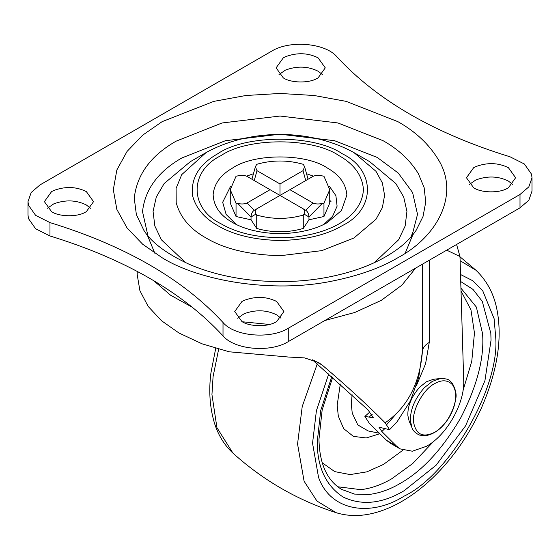 <?xml version="1.0" encoding="UTF-8"?>
<svg xmlns="http://www.w3.org/2000/svg" width="560" height="560" viewBox="0 0 560 560"><rect width="100%" height="100%" fill="white"/><g stroke="black" fill="none" stroke-linecap="round" stroke-linejoin="round"><path stroke-width="0.84" d="M456.589 244.461L459.977 256.522L446.726 250.159M372.155 414.407L369.089 417.081L364.882 416.43L369.194 423.101L386.547 440.335L390.222 443.156L400.148 448.889L412.335 451.22L426.482 446.278C446.838 435.176 464.961 403.06 463.701 380.317L459.977 256.522M389.62 429.646L397.117 421.715L410.466 400.834L418.712 377.398L422.457 351.043C422.926 347.69 425.194 344.813 429.261 342.405L425.565 363.818L416.388 385.763M386.792 424.529L396.284 413.742M384.615 428.82L381.85 431.536L379.008 427.182L389.571 429.695L385.154 422.8C407.421 407.435 419.853 383.516 422.457 351.043L422.457 264.166M312.326 359.765L367.99 409.864L373.352 417.767L369.089 417.081M381.85 431.536L396.48 446.068L400.148 448.889M385.154 422.8C367.71 405.195 346.766 385.98 322.315 365.169L314.013 360.374M322.315 365.169L318.535 362.523L304.563 357.896L288.47 357.035L229.292 351.806L202.153 343.854L179.032 333.039L161.497 320.733L148.141 306.376L139.923 290.738L137.214 274.743L137.214 271.369M473.655 187.782C481.117 192.878 499.037 193.326 507.325 188.377L508.417 187.782L515.613 177.751L508.417 167.713C498.295 162.68 487.431 162.309 475.832 166.6L473.655 167.713L466.459 177.751L473.655 187.782M512.715 184.436L508.417 181.09C498.295 176.057 487.431 175.686 475.832 179.977L469.357 184.436M241.934 321.566C249.389 326.669 267.309 327.11 275.597 322.161L276.689 321.566L283.885 311.535L276.689 301.497C266.567 296.464 255.71 296.093 244.104 300.384L241.934 301.497L234.731 311.535L241.934 321.566M280.987 318.22L276.689 314.881C266.567 309.848 255.71 309.47 244.104 313.761L237.636 318.22M51.583 211.673C59.045 216.769 76.965 217.217 85.253 212.268L86.345 211.673L93.541 201.635L86.345 191.604C76.223 186.571 65.359 186.2 53.76 190.491L51.583 191.604L44.387 201.635L51.583 211.673M90.643 208.327L86.345 204.981C76.223 199.948 65.359 199.577 53.76 203.868L47.285 208.327M283.311 77.889C290.766 82.985 308.693 83.433 316.974 78.477L318.066 77.889L325.269 67.851L318.066 57.82C307.951 52.787 297.087 52.416 285.481 56.707L283.311 57.82L276.115 67.851L283.311 77.889M322.364 74.543L318.066 71.197C307.951 66.164 297.087 65.793 285.481 70.084L279.013 74.543M236.25 224.476L226.142 214.452L222.67 202.265L230.622 186.235M329.378 186.235L335.895 195.664L337.099 206.157L332.647 216.202L323.75 224.476M246.575 176.169L253.47 173.719M306.53 173.719L313.425 176.169M185.815 262.759L161.441 239.848L154.847 226.009L153.069 211.449L156.296 197.015L164.171 183.526L190.211 161.742M353.857 152.544L369.796 161.742L395.829 183.533L403.704 197.015L406.931 211.449L405.153 226.009L398.559 239.848L374.192 262.759M147.938 235.732L142.52 211.645C144.956 189.462 158.081 171.556 181.916 157.934L225.379 140.721L280 134.19L334.621 140.721L377.244 157.444L398.237 173.04L412.601 192.542L417.515 214.333L411.908 236.04M28 201.635L28 215.019L28.469 218.589L35.63 228.76L49.973 235.97C125.23 259.126 182.91 292.432 223.013 335.874C234.444 349.748 270.186 352.905 288.274 341.635L520.002 207.851L528.836 200.242L532 191.128L532 177.751L531.531 174.174L524.37 164.003L510.027 156.793C434.77 133.637 377.09 100.338 336.987 56.889C325.556 43.015 289.814 39.858 271.726 51.128L39.998 184.912L31.164 192.521L28 201.635L28.469 205.212L35.63 215.383L49.973 222.593C125.23 245.749 182.91 279.048 223.013 322.497C234.444 336.371 270.186 339.528 288.274 328.258L520.002 194.474L528.836 186.865L532 177.751M247.058 202.979L270.067 189.693L247.058 176.407C244.797 175.301 241.717 175.119 237.811 175.868L236.04 176.26L230.258 189.693L236.04 203.126L236.04 216.51L251.034 219.793L251.034 216.951L237.811 203.518C241.717 204.267 244.797 204.085 247.058 202.979L254.254 210.287C252.238 211.652 251.167 213.871 251.034 216.951L256.053 214.053C254.758 211.799 255.066 210.021 256.991 208.712L280 195.426L280 183.96L303.009 170.674L304.612 166.768L303.275 164.311C287.756 159.901 272.244 159.901 256.725 164.311L255.388 166.768L256.991 170.674L254.254 180.565M254.254 210.287L256.991 208.712L254.254 210.287M303.947 214.053C305.242 211.799 304.934 210.021 303.009 208.712L305.746 210.287L312.942 202.979C315.203 204.085 318.283 204.267 322.189 203.518L308.966 216.951L303.947 214.053L303.275 215.075L303.275 228.452L308.966 219.793L308.966 216.951C308.833 213.871 307.762 211.652 305.746 210.287L280 195.426L312.942 176.407C315.203 175.301 318.283 175.119 322.189 175.868L323.96 176.26L329.742 189.693L323.96 203.126L322.189 203.518M305.746 180.565L303.009 170.674M251.034 219.793L256.725 228.452L256.725 215.075L256.053 214.053M237.811 203.518L236.04 203.126M308.966 219.793L323.96 216.51L323.96 203.126M270.067 189.693L280 195.426M280 183.96L256.991 170.674M230.258 189.693L230.258 203.07L236.04 216.51M312.942 202.979L289.933 189.693M256.725 215.075C272.244 219.485 287.756 219.485 303.275 215.075M323.96 216.51L329.742 203.07L329.742 189.693M256.725 228.452C272.244 232.862 287.756 232.862 303.275 228.452M407.89 415.702C407.442 406.322 411.355 396.83 419.622 387.212L426.482 381.745L433.44 379.281L440.461 378.49L432.299 381.374L424.249 387.793C414.554 399.07 409.969 410.214 410.494 421.204L412.006 427.777L409.185 421.302L407.89 415.702M415.562 268.149L401.94 285.145L381.248 300.384L354.795 312.473L324.856 320.516M269.43 324.464L242.27 321.762M192.675 307.475L170.499 295.162L153.524 280.518M410.893 237.083L412.888 232.169M429.261 260.239L429.261 342.405M396.48 446.068L386.547 440.335M379.4 433.237L368.144 430.941L357.805 424.928L352.233 413.14L351.316 404.061L352.1 394.744M460.929 288.134L476.371 307.076L482.559 333.655C484.435 357.581 477.253 385.469 461.02 417.319C442.771 448.833 422.429 470.904 400.001 483.546C389.977 489.447 379.729 493.08 369.25 494.459L354.585 494.095L341.481 489.342C326.998 480.368 319.487 463.701 318.962 439.348L322.154 409.948L332.696 377.258M461.013 290.941L470.974 309.918L474.46 333.039L471.765 361.284L463.008 390.614M433.776 441.238L412.755 463.491L391.727 478.772C381.703 484.666 371.455 488.306 360.976 489.685L337.61 486.752M379.904 433.734L366.226 437.948L353.423 436.394L343.665 428.645L338.303 416.115L337.19 405.139L340.319 384.02M402.941 450.184L383.446 464.436L366.898 471.842L350.14 474.586L334.74 471.618L322.252 462.791M460.726 281.554L473.011 289.422L482.279 301.371L490.826 333.333L491.036 340.207L484.932 380.66L465.584 425.852L436.128 465.206L404.138 490.714C382.193 503.734 361.858 505.848 343.147 497.056C325.878 485.709 317.247 467.285 317.247 441.798L320.698 410.543L331.821 376.488M460.516 274.491L472.78 280.749L482.678 290.647L494.095 318.626L495.719 337.505C499.814 387.457 449.449 474.691 404.138 496.125C371.266 516.992 330.708 511.672 318.556 477.428L312.557 443.247L316.4 410.725L328.769 373.821M460.103 260.708L475.993 270.256L459.984 256.795M475.993 270.256C487.41 281.225 494.522 295.057 497.336 311.745C502.348 340.207 496.937 372.54 481.096 408.744C469.966 432.796 455.987 453.677 439.159 471.373C427.007 484.162 414.183 494.389 400.687 502.068C391.79 507.136 382.732 510.832 373.506 513.163C360.381 516.474 347.893 516.313 336.042 512.666L316.932 501.025L304.094 481.222L297.556 444.003L302.232 406.469L317.254 363.923M336.042 512.666C297.451 500.157 263.095 480.326 232.974 453.159L216.937 427.672L211.946 394.569L213.08 376.621L218.652 349.188M232.708 222.593L232.708 222.593C238.14 225.757 244.797 228.333 252.679 230.335C264.474 233.163 276.416 234.143 288.498 233.268C304.024 232.015 316.953 228.459 327.292 222.593L341.46 210.518L346.878 195.048C345.947 183.82 339.416 174.804 327.292 167.986C305.858 153.132 253.386 153.321 232.302 168.224C220.71 174.853 214.326 183.561 213.143 194.348C213.542 206.059 220.066 215.474 232.708 222.593L232.799 222.649M206.045 152.593C249.627 128.506 309.939 128.345 353.955 152.593L375.984 171.311L382.368 182.917L384.587 195.293L382.368 207.662L375.984 219.275L353.955 237.986L321.825 250.635L280.658 255.668C249.704 255.017 224.84 249.123 206.045 237.986C190.078 229.047 180.124 217.259 176.197 202.636L176.113 188.342L181.741 174.615L206.052 152.593L190.204 161.742M383.082 140.693L337.904 122.962L280 116.039L222.096 122.962L176.022 141.211C150.759 155.652 136.843 174.636 134.26 198.149L136.36 214.578L143.794 230.195C151.179 242.277 166.264 253.61 189.056 264.208C207.067 272.02 227.458 277.263 250.222 279.944C277.739 282.849 303.702 281.918 328.097 277.151C359.1 271.047 383.845 260.456 402.325 245.378C408.296 240.303 412.923 235.242 416.206 230.195L423.017 216.503L425.74 202.111L424.144 187.628L418.362 173.691C410.256 160.377 398.496 149.373 383.082 140.693M154.819 253.232L147.77 236.229M412.23 236.229L405.181 253.232M397.866 121.646C415.485 131.579 428.932 144.151 438.2 159.383C459.928 194.033 437.955 236.334 397.866 257.74C380.66 267.918 358.876 275.674 332.5 281.029C272.489 293.573 199.213 280.889 162.134 257.74L142.66 244.223L127.029 227.913L116.851 209.412L113.316 189.693L116.851 169.974L127.029 151.473L142.66 135.163L162.134 121.646L213.794 101.374L245.847 95.501L280 93.457L314.153 95.501L346.206 101.374L397.866 121.646M342.251 153.755C314.23 134.365 245.77 134.365 217.749 153.755C198.905 164.465 190.533 178.507 192.619 195.881C195.937 208.187 204.309 218.106 217.749 225.631C233.569 235.004 254.499 239.967 280.553 240.52C306.152 239.806 326.718 234.85 342.251 225.631C375.83 209.454 375.83 169.932 342.251 153.755M290.157 237.503C261.632 238.644 238.588 234.066 221.004 223.755C189.182 208.425 189.182 170.961 221.004 155.631C247.555 137.256 312.445 137.256 338.996 155.631C354.123 164.129 362.264 175.385 363.426 189.392C362.194 215.257 333.179 233.821 290.157 237.503M49.973 235.97L49.973 222.593M520.002 207.851L520.002 194.474M288.274 341.635L288.274 328.258M223.013 335.874L223.013 322.497M452.445 384.72C458.024 393.036 456.498 404.558 447.853 419.279C443.625 425.39 439.222 429.73 434.63 432.299C423.192 437.913 416.213 434.77 413.714 422.863C411.257 411.789 423.122 389.06 434.63 383.663C441.791 379.526 447.727 379.883 452.445 384.72M364.917 416.402L369.957 411.873M232.974 453.159C224.322 445.13 218.12 435.015 214.361 422.814C209.776 407.26 208.635 390.579 210.945 372.785L215.726 348.355M329.742 200.34L330.988 201.544M255.388 166.768L251.944 179.228M304.612 166.768L308.056 179.228M412.006 427.777C413.126 430.976 415.709 433.433 419.748 435.155L425.915 435.687C434.413 434.014 441.735 428.568 447.874 419.349C452.032 413.105 454.622 406.378 455.637 399.147C456.869 394.884 455.721 389.529 452.207 383.075C449.232 380.814 450.324 378.693 440.461 378.49"/></g></svg>
